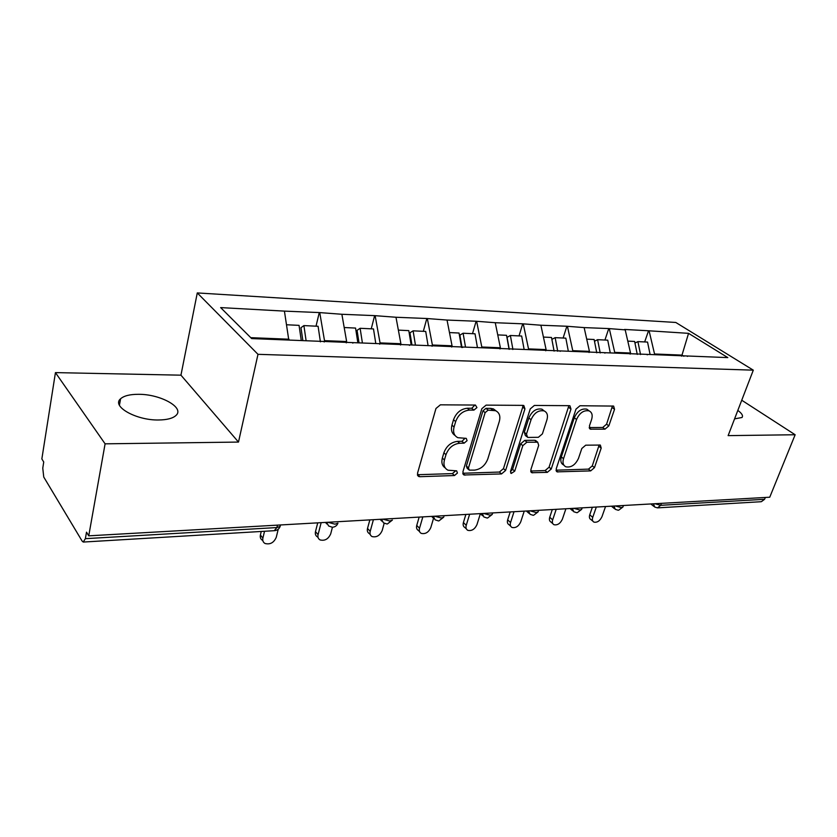<?xml version="1.0" encoding="UTF-8"?>
<svg xmlns="http://www.w3.org/2000/svg" width="837" height="837" viewBox="0 0 837 837"><rect width="100%" height="100%" fill="white"/><g stroke="black" fill="none" stroke-linecap="round" stroke-linejoin="round"><path stroke-width="1.26" d="M476.944 407.588L475.437 405.056L440.388 404.826L435.962 408.487L417.506 473.303L418.678 476.494L419.839 476.703L454.481 475.531L457.431 473.041L456.657 470.833L448.036 470.216C444.416 468.364 443.212 464.943 444.426 459.984L445.964 454.711C448.611 447.847 453.183 444.028 459.67 443.244L464.106 443.171L467.077 440.67L466.272 438.368L457.891 437.699C454.083 435.784 452.807 432.216 454.072 426.996L455.652 421.607C458.341 414.608 462.955 410.768 469.484 410.088L473.941 410.099L476.944 407.588M455.056 435.481C451.792 433.378 450.756 429.936 451.949 425.133L453.518 419.755C456.196 412.767 460.8 408.937 467.328 408.257L471.775 408.278L474.893 405.056M445.242 467.925C442.166 465.895 441.204 462.61 442.344 458.059L443.882 452.796C446.519 445.954 451.07 442.145 457.557 441.361L461.982 441.298L465.069 438.243M737.826 410.412C741.917 413.415 743.308 415.78 742.011 417.496L734.583 418.866M158.706 419.986C136.264 420.498 111.195 406.322 120.591 398.778C123.991 395.786 129.986 394.29 138.565 394.311C160.547 394.112 184.977 407.692 175.969 415.466C172.799 418.374 167.044 419.871 158.706 419.986M604.984 429.172L608.834 425.887L614.536 409.283L613.626 406.081L579.978 405.746L575.992 409.115L556.218 468.856L557.118 471.859L590.681 470.896L594.479 467.632L601.196 448.109L600.338 445.064L585.701 445.179L581.82 448.496L578.513 458.32C575.406 464.922 571.2 467.747 565.896 466.816C563.165 465.424 562.37 462.725 563.51 458.707L576.547 419.483C579.602 412.85 583.776 409.973 589.07 410.862C592 412.306 592.847 415.173 591.623 419.452L589.415 426.002L590.326 429.151L604.984 429.172L602.734 427.466L606.574 424.192L612.454 405.955M238.493 442.072L180.949 375.175L55.441 372.611L105.096 443.83L238.493 442.072L257.984 354.323L753.3 370.163L728.127 435.627L795.15 434.748L769.747 497.209L88.743 535.837L86.514 532.175L85.374 538.662L276.89 527.561L277.476 525.123M105.096 443.83L88.743 535.837M524.935 408.885L523.826 405.526L522.989 405.37L486.119 405.129L481.85 408.697L462.903 471.848L463.98 474.987L501.52 473.93L505.59 470.478L524.935 408.885L522.727 407.127L522.863 405.37M534.372 405.443L569.212 405.673L569.966 405.809L570.97 409.094L551.238 469.013L547.304 472.371L531.798 472.706L530.857 469.662L538.693 445.357L537.699 442.198L526.891 442.198L522.832 445.64L514.724 471.168L511.229 473.46L510.539 471.315L530.25 408.906L534.372 405.443M257.984 354.323L197.281 292.929L675.804 322.465L753.3 370.163M644.668 341.935L648.529 330.772L624.548 329.443L625.197 329.862L630.533 353.015L630.146 354.135M648.529 330.772L688.558 333.346L727.803 357.608L251.675 338.577L220.644 307.597L284.423 311.113L288.796 340.063M316.02 326.179L319.274 312.567L284.423 311.113M319.274 312.567L341.883 314.273L346.633 341.538L346.298 342.867M371.251 328.826L374.631 315.633L341.883 314.273M374.631 315.633L395.985 317.254L400.892 343.735L400.546 345.022M423.323 331.326L426.828 318.51L395.985 317.254M426.828 318.51L447.031 320.058L452.053 345.807L451.698 347.052M472.507 333.681L476.107 321.241L447.031 320.058M476.107 321.241L495.253 322.716L500.38 347.763L500.013 348.966M519.034 335.909L522.717 323.814L495.253 322.716M522.717 323.814L540.89 325.227L546.101 349.604L545.734 350.787M563.113 338.022L566.869 326.252L540.89 325.227M566.869 326.252L584.142 327.602L589.426 351.362L589.049 352.503M604.931 340.031L608.75 328.575L584.142 327.602M608.75 328.575L625.197 329.862M630.533 353.015L614.714 352.377L614.473 353.078M647.2 354.815L647.953 354.417M609.388 328.993L614.714 352.377M589.426 351.362L572.759 350.682L572.529 351.404M604.837 353.13L605.58 352.722M567.507 326.692L572.759 350.682M546.101 349.604L528.524 348.893L528.293 349.636M560.089 351.352L560.832 350.933M523.345 324.254L528.524 348.893M500.38 347.763L481.809 347.01L481.578 347.763M512.767 349.479L513.479 349.039M476.713 321.69L481.809 347.01M452.053 345.807L432.394 345.011L432.049 346.267M462.61 347.481L463.311 347.031M427.414 318.981L432.394 345.011M400.892 343.735L380.05 342.898L379.716 344.195M409.377 345.367L410.067 344.907M375.206 316.104L380.05 342.898M346.633 341.538L324.505 340.649L324.181 341.988M352.775 343.128L353.434 342.647M319.828 313.059L324.505 340.649M55.441 372.611L41.85 458.927L43.733 462.014L42.771 468.155L43.744 477.027L82.11 541.047L83.24 542.052L85.374 538.662M288.985 339.215L250.765 337.667M795.15 434.748L741.739 400.232M765.342 497.46L764.599 499.281L761.325 501.698L658.091 507.839M180.949 375.175L197.281 292.929M683.881 356.269L682.05 355.108L654.544 353.988L654.304 354.668M681.663 356.185L688.558 333.346M687.355 356.405L688.119 356.028M649.177 331.18L654.544 353.988M417.391 474.725L452.409 473.606L455.349 471.126M462.767 473.261L499.396 472.058L503.466 468.615L522.727 407.127M488.117 410.151L485.136 412.641L468.469 467.925L469.233 470.132L474.506 470.122C480.762 469.275 485.198 465.539 487.814 458.896L499.302 421.471C500.662 416.209 499.427 412.62 495.588 410.705L488.117 410.151L485.941 408.351L482.959 410.831L485.136 412.641M468.563 469.526L467.13 468.228L466.376 466.031L482.959 410.831M496.111 410.946L493.401 408.906L490.524 408.372L492.711 410.172M485.941 408.351L490.524 408.372M530.679 471.032L545.149 470.551L549.072 467.203L568.888 405.673M536.653 441.894L534.644 440.252L524.715 440.398L520.656 443.83L512.589 469.327L514.724 471.168M510.465 471.576L512.589 469.327M546.969 419.714C548.151 415.361 547.21 412.432 544.155 410.915C538.515 409.921 534.142 412.861 531.045 419.745L526.494 434.068L527.53 437.28L528.409 437.437L538.358 437.312L542.386 433.901L546.969 419.714M541.916 409.167L544.155 410.915L541.916 409.167C536.287 408.174 531.924 411.103 528.838 417.977L531.045 419.745M526.682 436.579L525.343 435.491L524.307 432.279L528.838 417.977M589.217 427.561L602.734 427.466M588.788 410.643L586.81 409.167C581.516 408.268 577.352 411.134 574.308 417.757L576.547 419.483M563.897 465.173L563.709 465.027C560.989 463.635 560.194 460.946 561.324 456.929L574.308 417.757M556.03 470.195L588.484 469.128L592.282 465.874L599.166 444.939M262.87 540.765L262.556 540.357C260.642 539.248 259.92 537.459 260.412 535L261.249 531.464M260.412 535L262.891 538.118C262.399 540.576 263.121 542.366 265.036 543.485C270.131 544.782 273.877 542.721 276.273 537.281L278.219 529.235M301.268 340.554L299.06 325.363L286.641 324.766M320.404 341.841L318.091 326.273L303.904 325.593L306.112 340.753M302.858 340.617L300.975 327.706L303.904 325.593M262.891 538.118L264.523 531.265M318.112 537.626L317.495 536.904C315.633 535.837 314.963 534.079 315.486 531.631L317.736 522.843M315.486 531.631L318.081 534.644C317.547 537.103 318.217 538.861 320.09 539.928C324.84 541.089 328.376 539.059 330.709 533.849L332.435 527.247M357.849 342.814L355.568 328.073L344.185 327.529M375.792 343.536L373.49 328.931L360.119 328.292L362.411 343.003M359.021 342.867L357.075 330.322L360.119 328.292M318.081 534.644L321.157 522.654M370.278 534.613L369.389 533.64C367.579 532.614 366.951 530.878 367.516 528.44L369.849 519.892M367.516 528.44L370.205 531.359C369.64 533.807 370.257 535.544 372.078 536.569C376.514 537.595 379.872 535.607 382.153 530.606L384.183 523.292M411.155 344.949L408.801 330.625L398.37 330.123M428.084 345.629L425.709 331.431L413.101 330.835L415.455 345.126M411.95 344.98L409.952 332.802L413.101 330.835M370.205 531.359L373.407 519.683M419.63 531.704L418.49 530.532C416.732 529.549 416.146 527.844 416.753 525.416L419.159 517.088M416.753 525.416L419.525 528.252C418.918 530.689 419.494 532.395 421.252 533.378C425.405 534.299 428.607 532.353 430.825 527.54L433.556 518.291M461.543 347.439L459.042 333.032L449.469 332.571M477.446 347.596L475.018 333.796L463.102 333.231L465.518 347.125M462.003 347.46L459.869 335.135L463.102 333.231M419.525 528.252L422.831 516.879M466.366 528.921L465.006 527.592C463.3 526.651 462.767 524.966 463.405 522.56L465.874 514.441M463.405 522.56L466.24 525.312C465.602 527.728 466.136 529.402 467.831 530.344C471.744 531.171 474.778 529.266 476.964 524.632L480.365 513.667M509.084 349.332L506.542 335.313L497.743 334.894M524.129 349.468L521.66 336.035L510.382 335.491L512.914 349.385M509.241 349.332L507.065 337.342L510.382 335.491M466.24 525.312L469.63 514.232M510.706 526.243L509.137 524.789C507.494 523.889 507.002 522.236 507.661 519.84L510.204 511.93M507.661 519.84L510.56 522.518C509.89 524.914 510.382 526.567 512.035 527.467C515.707 528.21 518.616 526.347 520.74 521.87L524.234 511.135M554.094 351.121L551.51 337.468L543.422 337.081M568.333 351.237L565.833 338.158L555.151 337.646L557.735 351.258M551.865 339.383L555.151 337.646M510.56 522.518L514.033 511.71M552.828 523.669L551.081 522.121C549.49 521.263 549.041 519.641 549.731 517.266L552.305 509.534M549.731 517.266L552.671 519.861C551.981 522.236 552.42 523.868 554.021 524.726C557.484 525.395 560.256 523.575 562.349 519.254L565.906 508.77M596.76 352.816L594.144 339.508L586.716 339.152M610.278 352.911L607.735 340.167L597.597 339.676L600.213 352.952M594.49 341.255L597.597 339.676M552.671 519.861L556.207 509.314M592.878 521.2L590.974 519.589C589.436 518.752 589.028 517.161 589.74 514.807L592.366 507.264M589.74 514.807L592.732 517.339C592.01 519.693 592.418 521.284 593.956 522.121C597.231 522.727 599.888 520.938 601.939 516.753L605.549 506.521M637.26 354.417L634.624 341.454L627.792 341.119M650.098 354.501L647.545 342.071L637.909 341.611L640.546 354.553M634.948 343.044L637.909 341.611M592.732 517.339L596.321 507.044M83.648 542.031L274.254 530.689L276.89 527.561L280.144 526.389L280.489 524.977L280.144 526.389C279.171 528.921 277.361 530.344 274.703 530.668M661.418 503.351L660.686 505.307L764.599 499.281M654.89 503.717L660.686 505.307L657.474 507.881L654.68 507.034L653.488 503.801M332.749 527.216C335.271 526.902 337.018 525.542 337.96 523.135L335.041 524.182L327.895 522.267M332.289 527.237L328.606 525.971L326.639 522.34M387.385 523.962L392.396 520.07L389.77 521.012L382.854 519.149M386.914 523.983L383.409 522.801L381.557 519.222M438.912 520.896L443.746 517.161L441.371 518.019L434.675 516.209M438.421 520.917L435.083 519.808L433.346 516.283M444.196 515.676L444.028 516.241M487.594 517.998L492.261 514.42L490.105 515.194L483.608 513.437M487.092 518.019L483.88 516.973L482.269 513.51M492.731 512.914L492.512 513.615M533.64 515.257L538.16 511.825L536.214 512.526L529.905 510.811M533.127 515.278L530.041 514.295L528.545 510.884M538.662 510.308L538.4 511.114M577.268 512.662L581.663 509.356L579.884 509.995L573.753 508.321M576.756 512.683L573.774 511.752L572.382 508.404M582.186 507.85L581.872 508.739M618.669 510.193L622.948 507.002L621.326 507.588L615.362 505.966M618.145 510.225L615.268 509.325L613.971 506.04M623.492 505.506L623.136 506.469M467.328 408.257L469.484 410.088M453.518 419.755L455.652 421.607M451.949 425.133L454.072 426.996M461.982 441.298L464.106 443.171M457.557 441.361L459.67 443.244M443.882 452.796L445.964 454.711M442.344 458.059L444.426 459.984M452.409 473.606L454.481 475.531M417.799 474.736L419.839 476.703M471.775 408.278L473.941 410.099M503.466 468.615L505.59 470.478M499.396 472.058L501.52 473.93M462.955 473.261L465.037 475.165M466.376 466.031L468.469 467.925M568.721 407.378L570.97 409.094M549.072 467.203L551.238 469.013M545.149 470.551L547.304 472.371M530.689 471.137L532.709 472.863M534.644 440.252L536.831 442.041M524.715 440.398L526.891 442.198M520.656 443.83L522.832 445.64M524.307 432.279L526.494 434.068M589.279 427.906L591.079 429.287M561.324 456.929L563.51 458.707M598.968 446.383L601.196 448.109M592.282 465.874L594.479 467.632M588.484 469.128L590.681 470.896M556.05 470.404L557.976 472.005M612.255 407.619L614.536 409.283M606.574 424.192L608.834 425.887M120.591 398.778L119.429 405.223M326.828 523.952L325.467 522.403M381.808 521.106L380.113 519.306M433.639 518.375L431.641 516.387M482.593 515.759L480.323 513.625M528.89 513.259L526.379 511.009M572.738 510.863L570.028 508.53M614.337 508.572L611.439 506.186M653.854 506.375L650.799 503.958M417.611 475.468L418.678 476.494M463.028 474.098L463.98 474.987M493.401 408.906L495.588 410.705M530.982 472.016L531.798 472.706M535.513 440.408L537.699 442.198M510.633 472.936L511.229 473.46M589.604 428.596L590.326 429.151M586.81 409.167L589.07 410.862M556.354 471.231L557.118 471.859"/></g></svg>
